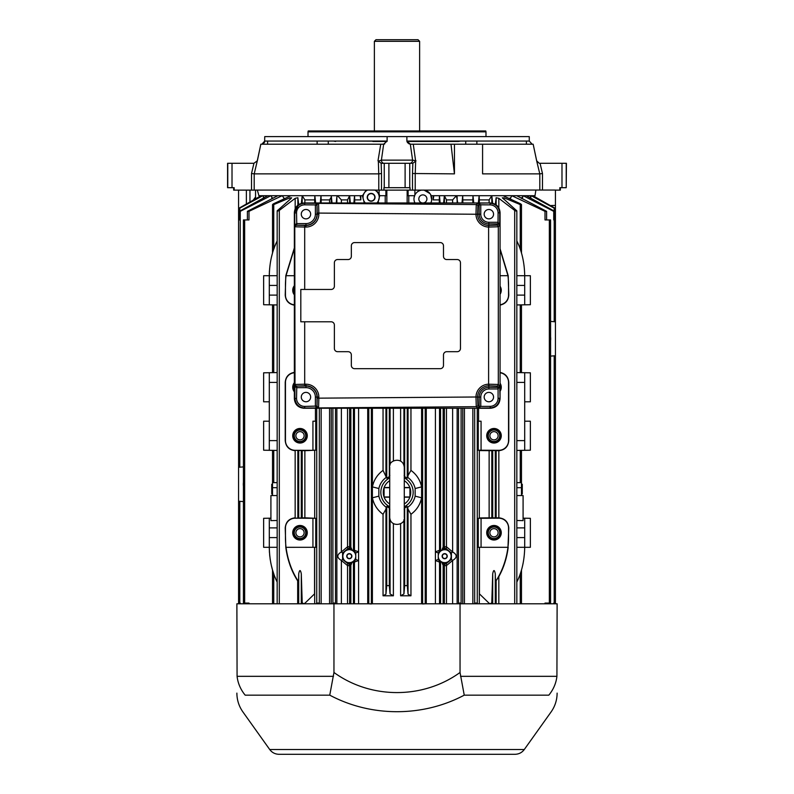 <?xml version="1.0" encoding="UTF-8"?>
<svg xmlns="http://www.w3.org/2000/svg" width="794" height="794" viewBox="0 0 794 794"><rect width="100%" height="100%" fill="white"/><g stroke="black" fill="none" stroke-linecap="round" stroke-linejoin="round"><path stroke-width="1.19" d="M389.725 487.496L384.137 487.516A13.736 13.736 0 0 1 389.725 480.678A13.736 13.736 0 0 0 384.068 487.695L389.725 487.695M404.275 487.695L409.932 487.695A13.736 13.736 0 0 0 404.275 480.678A13.736 13.736 0 0 1 409.863 487.516L404.275 487.496M389.725 497.173L384.137 497.163A13.736 13.736 0 0 0 389.725 503.992A13.736 13.736 0 0 1 384.068 487.695L384.068 496.984L389.725 496.984M404.275 503.992A13.736 13.736 0 0 0 409.863 497.163A13.736 13.736 0 0 1 404.275 503.992M404.275 496.984L409.932 496.984A13.736 13.736 0 0 0 409.932 487.695A13.736 13.736 0 0 1 409.863 497.163L404.275 497.173M269.295 401.814L263.638 401.814L263.638 372.813L269.295 372.714L269.295 450.307L263.638 450.208L263.638 421.207L269.295 421.207M312.935 450.208L315.744 450.208L315.744 421.207L312.935 421.207L312.935 450.307L295.16 450.307A9.697 9.697 0 0 1 285.453 440.61L285.453 382.41A9.697 9.697 0 0 1 294.346 372.743M315.446 421.207L315.446 408.275M294.346 391.829A7.275 7.275 0 0 1 294.346 382.688M292.728 435.757A7.275 7.275 0 0 0 303.645 442.06A7.275 7.275 0 0 0 303.645 429.455A7.275 7.275 0 0 0 292.728 435.757M500.071 372.793A9.697 9.697 0 0 1 508.547 382.41L508.547 440.61A9.697 9.697 0 0 1 498.84 450.307L478.256 450.208L479.318 450.565L479.318 518.204M478.554 421.207L478.554 408.275M486.722 435.757A7.275 7.275 0 0 0 497.63 442.06A7.275 7.275 0 0 0 497.63 429.455A7.275 7.275 0 0 0 486.722 435.757M500.071 383.254A7.275 7.275 0 0 1 500.071 391.263M353.34 549.905L358.59 551.84L358.59 560.544L353.34 562.48L352.139 562.003L350.938 565.06L349.618 565.715L347.534 565.606L341.37 560.445C336.636 557.616 336.636 554.788 341.37 551.939L342.591 552.981L342.591 559.393L347.325 563.274L348.854 562.638A6.471 6.471 0 0 1 342.849 556.187A6.471 6.471 0 0 1 348.854 549.736L350.938 547.324L352.139 550.381A6.471 6.471 0 0 1 353.886 560.763L354.978 560.624L355.762 559.452L355.762 552.932L354.978 551.761L353.886 551.612A2.422 2.144 131.2 0 1 353.34 549.905L352.139 550.381A6.471 6.471 0 0 0 350.343 549.805L351.583 548.555M341.37 603.797L341.37 560.445L342.591 559.393M347.534 603.797L347.534 565.606A2.422 0.834 104.9 0 0 347.325 563.274M341.37 408.275L341.37 551.939L347.534 546.778A2.422 0.834 -104.9 0 1 347.325 549.111L342.591 552.981M351.573 563.859L350.313 562.579A6.471 6.471 0 0 0 353.886 560.763A2.422 2.144 -131.2 0 0 353.34 562.48M350.343 549.805L347.325 549.111M347.534 408.275L347.534 546.778L349.618 546.669A2.422 2.422 -65.3 0 1 347.722 549.031M348.665 549.716A2.422 2.422 119.7 0 0 350.849 547.304L350.938 547.324M349.618 603.797L349.618 565.715A2.422 2.422 65.3 0 0 347.722 563.343M350.849 603.797L350.849 565.08A2.422 2.422 60.3 0 0 348.665 562.668M349.31 553.626A2.561 2.561 0 0 1 351.534 557.467A2.561 2.561 0 0 1 347.097 557.467A2.561 2.561 0 0 1 349.31 553.626M350.313 562.579L348.854 562.638L350.938 565.06M355.762 552.932L358.59 551.84L358.59 408.275M355.762 559.452L358.59 560.544L358.59 603.797M389.725 506.771A16.168 16.168 0 0 1 389.725 477.899M404.275 477.899A16.168 16.168 0 0 1 404.275 506.771M408.047 509.123L410.955 514.284L410.955 595.798L408.047 594.19L408.047 509.123L407.262 506.463L404.682 508.021L404.136 509.262M407.828 507.217C411.639 504.458 414.081 500.766 415.143 496.141L415.143 488.528C414.091 483.923 411.649 480.231 407.828 477.452L408.047 475.546L410.955 470.385C416.602 474.504 420.145 480.003 421.604 486.881L421.604 603.797M404.136 475.417L404.682 476.658L407.262 478.206L407.828 477.452M372.396 408.275L372.396 486.881C373.835 480.023 377.378 474.524 383.045 470.385L386.738 478.206L389.318 476.658L389.864 475.417M386.172 477.452C382.361 480.221 379.919 483.913 378.857 488.528L378.857 496.141C379.909 500.746 382.351 504.438 386.172 507.217L385.953 509.123L383.045 514.284C377.398 510.175 373.855 504.676 372.396 497.798L372.396 603.797M389.864 509.262L389.318 508.021L386.738 506.463L386.172 507.217M385.953 594.19L383.045 595.798L393.387 595.798L390.072 593.962L389.318 585.664L386.738 585.575L385.953 594.19L385.953 509.123M534.025 196.396L535.007 195.701L535.871 190.123M508.2 547.324C506.82 558.083 503.694 567.849 498.821 576.643L495.456 581.694C502.086 571.63 506.254 560.157 507.962 547.304L508.775 527.901C508.19 521.856 504.875 518.502 498.84 517.817L496.141 517.837L496.141 450.674L492.707 450.387L491.814 450.684L491.814 517.827L496.141 517.837M294.346 248.562L286.038 275.717L294.346 275.717M301.293 203.661L302.216 195.701L304.866 199.899L314.682 199.899L314.841 195.701L321.004 195.701L320.26 202.976M298.713 603.797L298.713 573.774C299.576 569.506 300.44 569.506 301.293 573.774L302.186 602.07C302.425 603.519 303.318 603.916 304.866 603.281L304.866 603.797M314.553 547.304L314.553 593.872L304.866 603.281M312.935 518.303L312.935 547.304L315.744 547.304L315.744 518.303L295.16 518.204A9.697 9.697 0 0 0 285.453 527.901L285.453 537.598A80.829 80.829 0 0 0 286.038 547.304C287.746 560.157 291.914 571.63 298.544 581.694L297.681 580.9C291.438 571.154 287.478 559.959 285.8 547.324L285.225 527.901C285.81 521.856 289.125 518.502 295.16 517.817L295.16 450.694C289.125 450.009 285.81 446.645 285.225 440.61L285.225 382.41C285.711 376.743 288.748 373.398 294.346 372.376M298.713 573.774L298.544 581.694M291.676 197.716L291.279 198.311L290.147 197.726L273.751 204.584C272.173 204.951 272.173 204.644 273.751 203.661L290.922 195.701L314.841 195.701L315.665 202.976M273.751 249.247L273.751 204.584C272.173 204.951 272.173 204.644 273.751 203.661M276.977 241.316L276.282 242.835L276.977 241.316C272.074 251.39 269.513 262.854 269.295 275.717L263.638 275.717L263.638 304.717L269.295 304.817L269.295 274.744M269.315 273.771L269.345 272.799M269.384 271.836L269.434 270.863M271.379 257.464L272.461 253.306M273.811 249.058L274.377 247.5L273.811 249.058M274.982 245.922L275.617 244.373L274.982 245.922M277.166 520.487L270.913 520.636L270.913 495.565L272.521 495.565L272.521 482.633L277.166 482.633M516.834 487.685L521.479 487.685L521.479 495.565L523.087 495.565L523.087 520.636L516.834 520.487M517.023 581.694C521.916 571.65 524.477 560.187 524.705 547.304L524.705 537.598L516.834 537.598M523.087 563.422L522.641 565.467M276.59 580.861L276.977 581.694C272.074 571.63 269.513 560.157 269.295 547.304L269.295 537.598L277.166 537.598M291.279 198.311L277.166 210.876L277.166 603.797M277.483 210.41C277.007 211.283 277.622 211.283 279.309 210.41L295.179 198.311L297.859 197.726L298.713 204.584M492.707 603.797L492.707 573.774L491.814 602.07C491.575 603.519 490.682 603.916 489.134 603.281L479.447 593.872L479.447 547.304M492.707 573.774C493.57 569.506 494.424 569.506 495.287 573.774L495.456 581.694M500.071 304.737A9.697 9.697 0 0 0 508.547 295.12L508.547 285.413A80.829 80.829 0 0 0 507.962 275.717L500.071 249.385M502.324 197.716L516.834 210.876L516.834 603.797M294.346 305.154C288.748 304.132 285.711 300.787 285.225 295.12L285.8 275.687L294.346 247.936M332.031 202.976L331.277 195.701L321.004 195.701L321.153 199.899L329.56 199.899L331.227 197.21L331.277 195.701L362.491 195.701L366.123 190.123M336.854 202.976L336.854 196.833L337.559 195.701L341.37 199.899L347.534 199.899L349.638 195.701L350.353 202.976M472.847 408.275L472.847 603.797M474.584 603.797L474.584 603.073L477.432 603.073L477.432 603.797M315.744 450.208L304.866 450.694L304.866 517.807L315.744 518.303M479.447 518.204L478.256 518.303L478.256 547.304L481.065 547.304L481.065 518.303L478.256 518.303M481.065 518.303L498.84 518.204A9.697 9.697 0 0 1 508.547 527.901L508.547 537.598A80.829 80.829 0 0 1 507.962 547.304L481.065 547.304M478.256 450.208L478.256 421.207L481.065 421.207L481.065 450.208M524.705 537.598L524.705 518.204L530.362 518.303L530.362 547.304L516.834 547.314M524.705 421.207L530.362 421.207L530.362 450.208L524.705 450.307L524.705 372.714L530.362 372.813L530.362 401.814L524.705 401.814M269.295 537.598L269.295 518.204L263.638 518.303L263.638 547.304L277.166 547.314M524.705 304.817L524.705 275.717L530.362 275.717L530.362 304.717L516.834 304.956M550.57 356.119L555.423 355.732L555.423 321.788L550.57 321.411M549.349 332.666C551.145 336.735 551.145 340.795 549.349 344.854M553.726 603.797L553.726 603.073L555.423 603.073L555.423 355.732M433.187 195.701L433.187 199.899L439.31 199.899L439.449 195.701L444.362 195.701L446.466 199.899L452.63 199.899L456.441 195.701L462.723 195.701L461.969 202.976M457.741 202.976L456.441 195.701L444.362 195.701L443.648 202.976M462.872 199.899L472.847 199.899L472.996 195.701L462.723 195.701L462.872 202.976M360.813 195.701L360.813 199.899L360.178 195.701M314.682 450.565L314.682 518.204M314.682 547.304L314.682 603.797M316.568 603.797L316.568 603.073L319.416 603.073L319.416 603.797M332.885 603.797L332.885 603.073L335.346 603.073L335.346 603.797M539.334 190.044L555.423 190.044L555.423 205.398L550.351 205.577M429.991 193.617L424.065 190.123L555.423 190.044M255.549 198.877L255.549 190.084L367.612 190.044A8.079 8.079 0 0 0 365.359 202.976M379.75 195.701L377.845 202.976M364.307 202.976L362.401 195.701M376.028 190.123L379.105 193.845L379.671 195.701L385.894 195.701L385.894 190.123M366.362 190.044L378.778 190.123L378.778 173.866L254.199 173.866L251.519 173.509L253.941 163.286L257.316 160.795L254.209 173.866M367.612 190.044L374.659 190.044A8.079 8.079 0 0 1 376.912 202.976M233.644 187.692L233.644 190.123L255.549 190.123M414.537 202.043L414.944 202.976A8.893 8.893 0 0 1 421.674 190.123L420.631 190.322M414.895 190.123L414.895 194.977L414.051 197.785M430.646 194.619L431.698 199.969M410.061 190.123L410.061 187.692L383.939 187.692L383.939 190.123L424.065 190.123M423.738 190.084A8.893 8.893 0 0 1 430.785 202.976M555.423 208.624L555.423 219.948L553.726 219.948L553.726 211.333L554.718 211.333L526.243 195.701L531.146 195.701L554.202 208.157C555.76 208.872 555.76 208.733 554.202 207.74L532.893 195.701L534.412 195.701M554.718 219.948L554.718 211.333M461.116 603.797L461.116 603.073L458.654 603.073L458.654 603.797M422.626 603.976L425.217 603.797M368.783 603.797L371.374 603.976M264.184 197.766L262.854 195.701L267.757 195.701L239.282 211.333L239.282 219.948M321.153 199.899L321.153 202.976M314.682 199.899L314.682 202.976M259.975 196.396L259.588 195.701L262.854 195.701L239.798 208.157C238.24 208.872 238.24 208.733 239.798 207.74C238.24 208.733 238.24 208.872 239.798 208.157L239.798 211.025M566.221 163.286L566.221 187.692L566.42 163.286L539.255 163.286L536.665 160.845L533.161 144.21L482.583 144.21L482.583 173.866L539.791 173.866L536.635 160.735M539.801 190.044L539.801 173.866L542.481 173.509L542.481 190.044M384.713 143.992L383.661 144.21L387.115 141.054L387.115 136.618L406.885 136.618L406.885 141.054L410.339 144.21L451.002 144.21L454.446 173.866L412.493 173.509L412.84 163.286L415.639 161.192L415.242 173.866M413.257 144.21L415.649 161.192M378.758 173.866L378.351 161.182L381.16 163.286L381.507 173.509L381.507 190.123L378.778 190.123M412.84 163.286L381.16 163.286M378.351 161.192L381.408 160.13A3.156 2.65 -90 0 0 384.068 163.286M409.287 143.992L407.322 142.424M262.933 143.992L264.452 142.424M264.65 141.798L264.73 136.618L387.115 136.618M387.115 141.054L264.73 141.054L261.871 144.21M409.932 163.286A3.156 2.65 90 0 0 412.592 160.13L410.339 144.21M377.994 160.845L380.743 144.21L383.661 144.21L381.408 160.13L412.592 160.13L416.006 160.845M536.665 160.845L533.161 144.21L536.684 160.795M532.129 144.21L529.27 141.054L529.27 136.618L406.885 136.618M378.778 173.866L381.507 173.509M234.17 190.123L234.17 187.692L227.58 187.692L227.58 163.286L253.941 163.286M257.365 160.735L260.839 144.21L257.335 160.845M380.743 144.21L260.839 144.21L257.177 161.271M566.221 187.692L559.83 187.692L559.83 190.123L555.423 190.123M308.012 131.834L308.241 130.95L485.759 130.95L485.988 131.834L308.012 131.834L308.012 136.618M406.925 141.461L458.386 141.461L406.925 141.461M387.075 141.461L372.852 141.461M445.335 562.668A2.422 2.422 -60.3 0 0 443.151 565.08L445.146 562.638L443.657 562.579L442.417 563.829L441.861 562.003A6.471 6.471 0 0 1 440.114 551.612L439.926 551.761A2.422 2.422 84.4 0 0 440.571 550.113L441.861 550.381A6.471 6.471 0 0 1 443.687 549.805L442.427 548.525L443.062 547.324L445.146 549.736A6.471 6.471 0 0 1 451.151 556.187A6.471 6.471 0 0 1 445.146 562.638L446.278 563.343A2.422 2.422 -65.3 0 0 444.382 565.715L446.466 565.606L446.466 603.797M443.687 549.805L445.335 549.716A2.422 2.422 -119.7 0 1 443.151 547.304L443.062 547.324M443.657 562.579A6.471 6.471 0 0 1 441.861 562.003L440.571 562.271L440.571 603.797M439.926 551.761L439.022 551.761L438.238 552.932L438.238 559.452L439.022 560.624L440.114 560.763A2.422 2.144 -48.8 0 1 440.66 562.48M439.022 560.624A2.422 2.422 -78.9 0 1 439.529 562.122L435.41 560.544L435.41 551.84L439.529 550.262L439.529 408.275M438.238 559.452L435.41 560.544L435.41 603.797M438.238 552.932L435.41 551.84L435.41 408.275M442.427 548.525L441.861 550.381A6.471 6.471 0 0 0 440.114 551.612A2.422 2.144 48.8 0 0 440.66 549.905M446.278 563.343L446.675 563.274A2.422 0.834 -104.9 0 0 446.466 565.606L452.63 560.445L452.63 603.797M446.675 563.274L451.409 559.393L452.63 560.445C457.364 557.596 457.364 554.758 452.63 551.939L446.466 546.778A2.422 0.834 -75.1 0 0 446.675 549.111L445.335 549.716M451.409 559.393L451.409 552.981L452.63 551.939L452.63 408.275M451.409 552.981L446.675 549.111M532.893 195.701L531.146 195.701L530.64 198.212M410.955 595.798L400.613 595.798L403.928 593.962L403.928 519.613M408.047 594.19L407.262 585.575L404.682 585.664L403.928 593.962M421.604 408.275L421.604 486.881L415.143 488.528M473.74 202.976L472.996 195.701L479.159 195.701L479.318 199.899L489.134 199.899L491.784 195.701L511.802 195.701L510.155 198.937M509.55 198.649L510.155 197.905M546.609 219.948L546.609 211.333L516.705 195.701L523.167 195.701L522.154 198.718M521.36 198.311L522.154 197.21M529.816 197.766L530.64 196.495M284.451 198.649L282.198 195.701L290.922 195.701M248.988 211.333L282.198 195.701L277.85 195.701L247.391 211.333L248.988 211.333L248.988 219.948L243.43 219.948L243.43 603.073L248.988 603.073L248.988 603.797M273.791 573.893L272.63 570.291M272.471 569.745L271.389 565.576M270.972 563.71L270.694 562.311M270.307 560.098L270.059 558.42M269.821 556.525L269.632 554.688M269.484 552.852L269.374 551.006M269.315 549.15L269.295 547.304M239.282 603.797L239.282 603.073M243.43 501.61L238.577 501.222L238.577 603.073L240.274 603.073L240.274 603.797M238.577 501.232L238.577 467.279L243.43 466.902M272.64 198.311L270.833 195.701L277.85 195.701M353.876 202.976L354.551 195.701L354.69 199.899L360.813 199.899M472.847 199.899L472.847 202.976M378.857 488.528L372.396 486.881L372.396 497.798L378.857 496.141M367.721 408.275L367.721 603.797M478.335 202.976L479.159 195.701L491.784 195.701L491.814 203.075M433.187 199.899L433.822 195.701L439.449 195.701L440.124 202.976M516.517 210.41C516.993 211.283 516.378 211.283 514.691 210.41L498.821 198.311L496.141 197.726L495.287 204.584M244.651 478.157C242.855 482.226 242.855 486.285 244.651 490.345M431.152 195.701L433.822 195.701M414.587 195.701L408.106 195.701L408.106 190.123M439.31 199.899L439.31 202.976M255.549 196.981L253.177 200.207M257.345 190.123L258.904 195.701L259.588 195.701M239.798 467.209L240.274 211.333L270.833 195.701L267.757 195.701M247.391 603.797L247.391 603.073M239.798 219.948L238.577 219.948L238.597 467.279M479.318 547.304L479.318 603.797M503.078 195.701L520.249 203.661C521.827 204.644 521.827 204.951 520.249 204.584L503.853 197.726L503.853 199.304M520.249 203.661C521.827 204.644 521.827 204.951 520.249 204.584L520.249 249.247M276.213 580.017L275.836 579.163M275.478 578.3L275.131 577.476M500.071 248.75L508.2 275.687L508.775 295.12C508.339 300.598 505.441 303.923 500.071 305.104M496.141 450.674L498.84 450.694C504.875 450.009 508.19 446.645 508.775 440.61L508.775 382.41C508.339 376.932 505.441 373.597 500.071 372.426M492.707 203.661L491.814 195.81M479.447 517.946L491.814 517.827M491.814 450.684L479.318 450.565M479.318 199.899L479.318 202.976M297.681 603.797L297.681 580.9M295.16 518.204L304.866 517.807M304.866 450.694L295.16 450.307M521.479 487.685L521.479 482.633L516.834 482.633M292.728 532.754A7.275 7.275 0 0 0 303.645 539.047A7.275 7.275 0 0 0 303.645 526.452A7.275 7.275 0 0 0 292.728 532.754M294.346 294.842A7.275 7.275 0 0 1 294.346 285.691M294.346 304.787A9.697 9.697 0 0 1 285.453 295.12L285.453 285.413A80.829 80.829 0 0 1 286.038 275.717L285.8 275.687M545.012 603.797L545.012 603.073L550.57 603.073L550.57 219.948L545.012 219.948L545.012 211.333L511.802 195.701L516.705 195.701M446.278 549.031A2.422 2.422 -114.7 0 1 444.382 546.669L446.466 546.778L446.466 408.275M443.062 565.06L442.417 563.829M440.571 408.275L440.571 550.113L439.529 550.262A2.422 2.422 78.9 0 1 439.022 551.761M439.529 603.797L439.529 562.122L440.571 562.271A2.422 2.422 -84.4 0 0 439.926 560.624M354.69 199.899L354.69 202.976M321.153 408.275L321.153 603.797M426.279 408.275L426.279 603.797M415.143 496.141L421.604 497.798C420.165 504.647 416.622 510.145 410.955 514.284M526.243 195.701L523.167 195.701L553.726 211.333M546.609 603.797L546.609 603.073M554.718 603.797L554.718 603.073M554.202 211.025L554.202 208.157C555.76 208.872 555.76 208.733 554.202 207.74M539.384 190.044L537.657 190.044M422.865 202.976A4.039 4.039 0 0 1 419.361 196.912A4.039 4.039 0 0 1 426.368 196.912A4.039 4.039 0 0 1 422.865 202.976M295.299 386.43A1.618 0.993 -39.7 0 0 295.338 385.447L296.648 386.033L296.549 387.651L295.299 386.43L294.931 384.534L294.931 398.34C295.527 404.245 298.782 407.481 304.697 408.027L304.042 408.275C298.157 407.699 294.931 404.493 294.346 398.648L294.346 212.594C294.931 206.758 298.157 203.552 304.042 202.976L490.374 202.976C496.26 203.552 499.486 206.758 500.071 212.594L500.071 398.657C499.486 404.493 496.26 407.699 490.374 408.275L303.596 408.235C298.187 407.272 295.239 404.027 294.763 398.509L294.763 212.742C295.239 207.224 298.187 203.979 303.596 203.016L304.697 203.214C298.782 203.77 295.527 207.006 294.931 212.911L296.549 212.911A8.089 8.079 -134.8 0 1 304.688 204.832L315.397 204.912L316.617 203.671L318.523 203.324L304.697 203.214L304.688 204.832M303.596 203.016C298.177 203.969 295.239 207.194 294.763 212.673L298.415 205.09M304.697 289.463L300.817 289.463L300.817 321.788L331.138 321.788A3.236 3.236 0 0 1 334.373 325.024L334.373 348.467A3.236 3.236 0 0 0 337.599 351.692L348.109 351.692A3.236 3.236 0 0 1 351.345 354.928L351.345 365.439A3.236 3.236 0 0 0 354.581 368.674L440.253 368.674A3.236 3.236 0 0 0 443.489 365.439L443.489 354.928A3.236 3.236 0 0 1 446.724 351.692L457.225 351.692A3.236 3.236 0 0 0 460.46 348.467L460.46 262.784A3.236 3.236 0 0 0 457.225 259.549L446.724 259.549A3.236 3.236 0 0 1 443.489 256.323L443.489 245.812A3.236 3.236 0 0 0 440.253 242.577L354.581 242.577A3.236 3.236 0 0 0 351.345 245.812L351.345 256.323A3.236 3.236 0 0 1 348.109 259.549L337.599 259.549A3.236 3.236 0 0 0 334.373 262.784L334.373 286.227A3.236 3.236 0 0 1 331.138 289.463L304.697 289.463L304.697 227.054L295.001 226.786A1.618 1.618 -45 0 1 295.338 225.794L295.299 224.811L296.549 223.6L296.648 225.208L295.338 225.794A1.618 0.993 -140.3 0 0 295.299 224.811M296.648 386.033L304.697 385.805L304.697 384.197L295.001 384.465L295.338 385.447A1.618 1.618 -135 0 1 295.001 384.465L294.763 212.742M304.697 385.805L305.968 385.805A11.265 11.265 0 0 1 317.233 397.069L318.841 397.069A12.873 12.873 0 0 0 305.968 384.197L305.968 387.651L296.757 387.651L296.757 386.043L305.968 386.043A11.037 11.037 0 0 1 317.005 397.069L317.005 406.23L318.523 407.927L316.617 407.57L315.397 406.339L317.005 406.23M305.968 387.651A9.419 9.419 0 0 1 315.387 397.069L315.387 406.111L317.005 406.111L317.233 398.161L318.841 398.161L318.583 407.858A1.618 1.618 -135.2 0 1 317.6 407.53A1.618 0.993 129.3 0 0 316.617 407.57M479.159 406.389L479.159 397.069L480.767 397.069L480.767 406.349A3.236 3.236 -135.2 0 1 480.767 406.439L477.66 408.076L490.077 407.977C495.913 407.362 499.118 404.126 499.694 398.29L498.086 398.29A8.089 8.079 44.8 0 1 490.067 406.369L479.159 406.389L477.66 408.076L476.271 406.687L304.697 408.027L304.688 406.419A8.089 8.079 134.8 0 1 296.549 398.34L296.757 387.651M480.767 406.349L479.159 406.349L477.869 405.079A1.618 1.618 134.8 0 1 476.271 406.687L475.983 397L318.841 398.161L318.841 397.069M480.767 397.069A8.089 8.089 0 0 1 488.866 388.981L497.977 388.981L497.977 387.363L499.694 385.854L498.086 388.981L498.027 387.363M498.027 223.888L488.866 223.878L488.866 222.27L497.977 222.27A3.236 3.236 135 0 1 498.086 222.27L499.694 225.387L499.694 212.961C499.118 207.115 495.913 203.889 490.077 203.264L490.067 204.882A8.089 8.079 -44.8 0 1 498.086 212.961L498.027 223.888L499.694 225.387L498.304 226.786L498.304 384.465L499.694 385.854L500.071 398.657M497.977 222.27L497.977 223.878L496.687 225.168A1.618 1.618 45 0 1 498.304 226.786L488.608 227.054L488.608 384.197L498.304 384.465A1.618 1.618 135 0 1 496.687 386.083L497.977 387.363L488.866 387.363L488.608 384.197A12.873 12.873 0 0 0 475.983 397L477.601 397.01L475.983 397.089M488.866 222.27A8.089 8.089 0 0 1 480.767 214.182L480.767 204.902L479.159 204.902L477.66 203.175L480.767 204.812L479.159 204.852M317.005 205.021L315.387 205.14L317.005 205.14L317.233 213.08L318.841 213.08L318.583 203.383L317.6 203.711L317.005 205.021L317.005 214.182A11.037 11.037 0 0 1 305.968 225.208L296.648 225.208M475.983 214.162L477.601 214.241L475.983 214.251L476.271 204.554L318.583 203.383A1.618 1.618 -44.8 0 0 317.6 203.711A1.618 0.993 50.7 0 1 316.617 203.671M315.387 205.14L315.387 214.182A9.419 9.419 0 0 1 305.968 223.59L296.757 223.59L296.757 225.208L304.697 225.436L304.697 227.054L305.968 227.054A12.873 12.873 0 0 0 318.841 214.182L318.841 213.08L475.983 214.251A12.873 12.873 0 0 0 488.608 227.054L488.647 225.436L488.915 227.054M305.968 209.487A4.685 4.685 0 0 1 310.027 216.524A4.685 4.685 0 0 1 301.909 216.524A4.685 4.685 0 0 1 305.968 209.487M301.283 397.069A4.685 4.685 0 0 1 308.31 393.01A4.685 4.685 0 0 1 308.31 401.129A4.685 4.685 0 0 1 301.283 397.069M488.866 392.385A4.685 4.685 0 0 1 492.925 399.412A4.685 4.685 0 0 1 484.797 399.412A4.685 4.685 0 0 1 488.866 392.385M484.171 214.182A4.685 4.685 0 0 1 491.208 210.122A4.685 4.685 0 0 1 491.208 218.241A4.685 4.685 0 0 1 484.171 214.182M296.549 398.34L294.763 398.578C295.239 404.057 298.177 407.282 303.596 408.235M329.758 695.157L245.167 695.157C242.23 717.21 242.23 717.21 245.167 695.157C240.582 689.529 237.892 683.257 237.078 676.329L236.88 603.797L557.12 603.797L556.922 676.329C556.108 683.257 553.408 689.529 548.833 695.157C551.77 717.23 551.77 717.23 548.833 695.157L464.242 695.157C422.795 717.23 371.086 717.2 329.758 695.157L333.956 672.478L333.956 603.797M333.956 672.478C370.927 699.276 423.004 699.276 460.044 672.478L460.044 603.797M460.044 672.478L464.242 695.157M524.288 749.516L269.712 749.516C272.034 752.613 275.131 754.201 278.992 754.3L515.008 754.3C518.869 754.201 521.966 752.613 524.288 749.516L551.096 711.93C555.066 706.283 557.07 700.01 557.12 693.112M559.83 190.123L560.356 190.123L560.356 187.692M451.002 144.21L482.583 144.21M454.446 173.866L454.446 144.21M531.067 143.992L532.079 144.21M383.939 190.123L381.507 190.123M371.135 193.399A3.91 3.91 0 0 1 374.52 199.274A3.91 3.91 0 0 1 367.751 199.274A3.91 3.91 0 0 1 371.135 193.399M269.295 518.204L270.913 518.174M269.295 450.307L277.166 450.446M269.295 372.714L277.166 372.575M269.295 304.817L277.166 304.956M277.166 495.565L272.521 495.565M524.705 372.714L516.834 372.575M524.705 450.307L516.834 450.446M524.705 518.204L523.087 518.174M502.721 198.311L503.853 197.726M516.834 495.565L521.479 495.565M516.834 275.697L524.705 275.717C524.497 262.893 521.926 251.42 517.023 241.316M486.722 532.754A7.275 7.275 0 0 0 497.63 539.047A7.275 7.275 0 0 0 497.63 526.452A7.275 7.275 0 0 0 486.722 532.754M500.071 286.257A7.275 7.275 0 0 1 500.071 294.276M444.69 553.626A2.561 2.561 0 0 1 446.903 557.467A2.561 2.561 0 0 1 442.466 557.467A2.561 2.561 0 0 1 444.69 553.626M444.69 553.884A2.303 2.303 0 0 0 442.695 557.338A2.303 2.303 0 0 0 446.685 557.338A2.303 2.303 0 0 0 444.69 553.884M349.31 553.884A2.303 2.303 0 0 0 347.315 557.338A2.303 2.303 0 0 0 351.305 557.338A2.303 2.303 0 0 0 349.31 553.884M272.521 484.251L271.717 484.251L271.717 493.957L272.521 493.957M521.479 493.957L522.283 493.957L522.283 484.251L521.479 484.251M500.071 385.894A6.223 6.223 0 0 1 500.071 388.623M500.071 288.907A6.223 6.223 0 0 1 500.071 291.626M294.346 389.854A6.223 6.223 0 0 1 294.346 384.663M294.346 388.216A5.737 5.737 0 0 1 294.346 386.301M294.346 292.857A6.223 6.223 0 0 1 294.346 287.676M294.346 291.229A5.737 5.737 0 0 1 294.346 289.304M489.868 435.757A4.119 4.119 0 0 0 496.052 439.33A4.119 4.119 0 0 0 496.052 432.184A4.119 4.119 0 0 0 489.868 435.757M488.25 435.757A5.737 5.737 0 0 0 496.865 440.73A5.737 5.737 0 0 0 496.865 430.785A5.737 5.737 0 0 0 488.25 435.757M487.774 435.757A6.223 6.223 0 0 0 497.104 441.146A6.223 6.223 0 0 0 497.104 430.368A6.223 6.223 0 0 0 487.774 435.757M489.868 532.754A4.119 4.119 0 0 0 496.052 536.317A4.119 4.119 0 0 0 496.052 529.181A4.119 4.119 0 0 0 489.868 532.754M488.25 532.754A5.737 5.737 0 0 0 496.865 537.717A5.737 5.737 0 0 0 496.865 527.782A5.737 5.737 0 0 0 488.25 532.754M487.774 532.754A6.223 6.223 0 0 0 497.104 538.143A6.223 6.223 0 0 0 497.104 527.365A6.223 6.223 0 0 0 487.774 532.754M295.884 435.757A4.119 4.119 0 0 0 302.067 439.33A4.119 4.119 0 0 0 302.067 432.184A4.119 4.119 0 0 0 295.884 435.757M294.266 435.757A5.737 5.737 0 0 0 302.871 440.73A5.737 5.737 0 0 0 302.871 430.785A5.737 5.737 0 0 0 294.266 435.757M293.78 435.757A6.223 6.223 0 0 0 303.119 441.146A6.223 6.223 0 0 0 303.119 430.368A6.223 6.223 0 0 0 293.78 435.757M295.884 532.754A4.119 4.119 0 0 0 302.067 536.317A4.119 4.119 0 0 0 302.067 529.181A4.119 4.119 0 0 0 295.884 532.754M294.266 532.754A5.737 5.737 0 0 0 302.871 537.717A5.737 5.737 0 0 0 302.871 527.782A5.737 5.737 0 0 0 294.266 532.754M293.78 532.754A6.223 6.223 0 0 0 303.119 538.143A6.223 6.223 0 0 0 303.119 527.365A6.223 6.223 0 0 0 293.78 532.754M261.107 195.701L239.798 207.74M546.609 211.333L545.012 211.333M240.274 211.333L239.282 211.333M247.391 219.948L247.391 211.333M336.854 196.833L336.259 202.976M419.629 41.318L418.011 39.7L375.989 39.7L374.371 41.318L419.629 41.318L419.629 130.95M371.135 193.667A3.652 3.652 0 0 0 367.969 199.145A3.652 3.652 0 0 0 374.302 199.145A3.652 3.652 0 0 0 371.135 193.667M336.854 408.275L336.854 603.797M354.074 560.624A2.422 2.422 -95.6 0 0 353.429 562.271L353.429 603.797M349.618 408.275L349.618 546.669L350.849 547.304L350.849 408.275M354.978 551.761A2.422 2.422 101.1 0 1 354.471 550.262L354.471 408.275M354.978 560.624A2.422 2.422 -101.1 0 0 354.471 562.122L354.471 603.797M383.045 514.284L383.045 595.798M331.227 408.275L331.227 603.797M329.56 408.275L329.56 603.797M304.866 199.899L304.866 202.976M302.186 195.81L302.186 203.145M302.186 602.07L302.186 603.797M285.8 547.324L312.935 547.304M273.751 372.634L273.751 304.896M279.309 603.797L279.309 210.41M508.2 275.687L500.071 275.717M331.227 202.976L331.227 197.21M329.56 199.899L329.56 202.976M349.618 202.976L349.618 196.495M347.534 199.899L347.534 202.976M474.673 408.275L474.673 603.073M477.263 408.275L477.263 603.073M444.382 202.976L444.382 196.495M457.146 202.976L457.146 196.833M316.737 408.275L316.737 603.073M319.327 408.275L319.327 603.073M335.485 408.275L335.485 603.797M332.904 408.275L332.904 603.073M254.199 190.123L254.199 173.866M249.951 202.023L249.951 190.123M246.368 204.048L246.368 190.123M407.153 202.976L407.153 190.123M408.791 202.976L408.791 195.701M386.847 202.976L386.847 190.123M385.209 195.701L385.209 202.976M540.059 163.286L542.481 173.509M561.983 163.286L561.983 187.692M406.895 141.173L460.331 141.054M333.669 141.054L387.105 141.173M443.151 603.797L443.151 565.08L444.382 565.715L444.382 603.797M457.146 408.275L457.146 603.797M390.072 593.962L390.072 519.613M393.387 523.703L393.387 595.798M422.626 408.275L422.626 603.797M425.207 408.275L425.207 603.718M368.793 408.275L368.793 603.718M371.374 408.275L371.374 603.797M461.096 408.275L461.096 603.073M462.773 408.275L462.773 603.797M458.515 408.275L458.515 603.797M283.845 197.905L283.845 198.937M244.651 603.073L244.651 219.948M239.798 603.073L239.798 501.302M446.466 199.899L446.466 202.976M452.63 199.899L452.63 202.976M341.37 199.899L341.37 202.976M514.691 603.797L514.691 210.41M271.846 197.21L271.846 198.718M273.751 482.633L273.751 450.387M520.249 603.797L520.249 573.774M273.751 603.797L273.751 573.774M290.147 197.726L290.147 199.304M520.249 482.633L520.249 450.387M520.249 372.634L520.249 304.896M498.821 603.797L498.821 576.643M498.821 207.859L498.821 198.311M498.84 518.204L498.84 450.307M495.287 603.797L495.287 573.774M495.287 518.125L495.287 450.387M492.707 518.125L492.707 450.387M496.141 603.797L496.141 581.059M496.141 204.852L496.141 197.726M491.814 602.07L491.814 603.797M489.134 603.281L489.134 603.797M489.134 450.694L489.134 517.807M489.134 199.899L489.134 202.976M295.179 208.683L295.179 198.311M301.293 603.797L301.293 573.774M301.293 518.125L301.293 450.387M298.713 518.125L298.713 450.387M302.186 450.684L302.186 517.827M297.859 517.837L297.859 450.674M297.859 205.18L297.859 197.726M277.166 487.685L272.521 487.685M549.349 603.073L549.349 219.948M263.36 196.495L263.36 198.212M443.151 408.275L443.151 547.304L444.382 546.669L444.382 408.275M353.429 408.275L353.429 550.113A2.422 2.422 95.6 0 0 354.074 551.761M385.953 475.546L385.953 408.275M383.045 408.275L383.045 470.385M410.955 408.275L410.955 470.385M408.047 475.546L408.047 408.275M400.613 523.703L400.613 595.798M403.928 465.066L403.928 408.275M400.613 408.275L400.613 460.967M393.387 408.275L393.387 460.967M390.072 465.066L390.072 408.275M386.738 408.275L386.738 478.206M386.738 506.463L386.738 585.575M389.318 508.021L389.318 585.664M389.318 408.275L389.318 476.658M404.682 408.275L404.682 476.658M404.682 508.021L404.682 585.664M407.262 506.463L407.262 585.575M407.262 408.275L407.262 478.206M378.48 202.123L378.48 202.976M464.44 408.275L464.44 603.797M554.202 603.073L554.202 355.811M554.202 321.719L554.202 219.948M524.705 285.413L516.834 285.413M269.295 275.717L277.166 275.697M379.105 193.845L379.105 190.123M315.387 397.069L317.233 397.069L317.233 398.161M304.688 406.419L315.387 406.111M477.869 405.079L477.601 397.069L479.159 397.069A9.707 9.707 0 0 1 488.866 387.363L488.866 388.981M498.086 398.29L498.086 388.981A3.236 3.236 45 0 1 497.977 388.981M496.687 225.168L488.866 225.436L488.866 223.878A9.707 9.707 0 0 1 479.159 214.182L479.159 204.902L477.869 206.172L477.601 214.182L480.767 214.182M490.067 204.882L480.767 204.812A3.236 3.236 -44.8 0 1 480.767 204.902M315.387 214.182L318.841 214.182M305.968 223.59L305.968 227.054M296.549 212.911L296.757 223.59M305.968 384.197L304.697 384.197L304.697 321.788M490.374 408.275L490.067 406.369M488.915 384.197L488.866 385.805L496.687 386.083M477.601 397.01A11.265 11.265 0 0 1 488.647 385.815M500.071 212.594L498.086 212.961M490.374 202.976L477.66 203.175L476.271 204.554A1.618 1.618 45.2 0 1 477.869 206.172M488.647 225.436A11.265 11.265 0 0 1 477.601 214.241M304.697 225.436L305.968 225.436A11.265 11.265 0 0 0 317.233 214.182L317.233 213.08M460.53 676.329L556.922 676.329M237.078 676.329L333.47 676.329M412.493 173.509L412.493 190.123M415.222 190.123L415.222 173.866M251.519 173.509L251.519 190.123M406.885 141.054L529.27 141.054M232.017 163.286L232.017 187.692M227.779 163.286L227.779 187.692M409.754 163.286L409.754 187.692M405.109 163.286L405.109 187.692M388.891 163.286L388.891 187.692M384.246 163.286L384.246 187.692M269.295 527.901L277.166 527.901M269.295 440.61L277.166 440.61M269.295 382.41L277.166 382.41M269.295 295.12L277.166 295.12M269.295 285.413L277.166 285.413M524.705 295.12L516.834 295.12M524.705 382.41L516.834 382.41M524.705 440.61L516.834 440.61M524.705 527.901L516.834 527.901M409.932 487.695L409.932 496.984M272.521 204.673L272.521 253.088M555.423 321.788L555.423 219.948M238.577 190.123L238.577 212.673M555.423 205.398L555.423 212.673M267.598 141.054L267.598 144.21M485.988 131.834L485.988 136.618M460.014 141.173L458.386 141.461M333.986 141.173L335.614 141.461M465.731 141.054L465.731 144.21M476.866 141.054L476.866 144.21M317.134 141.054L317.134 144.21M328.269 141.054L328.269 144.21M555.423 603.073L555.423 603.797M238.577 603.073L238.577 603.797M272.521 450.367L272.521 482.633M521.479 569.933L521.479 603.797M521.479 204.673L521.479 253.088M272.521 569.933L272.521 603.797M272.521 304.876L272.521 372.654M521.479 450.367L521.479 482.633M521.479 304.876L521.479 372.654M238.577 208.624L238.577 219.948M269.712 749.516L242.904 711.93C238.934 706.283 236.93 700.01 236.88 693.112M526.402 141.054L526.402 144.21M389.725 516.765L389.725 517.39C390.38 528.199 406.022 525.082 404.275 517.39L404.275 467.279C403.024 455.915 387.79 460.192 389.725 467.279L389.725 516.765M374.371 41.318L374.371 130.95"/></g></svg>
